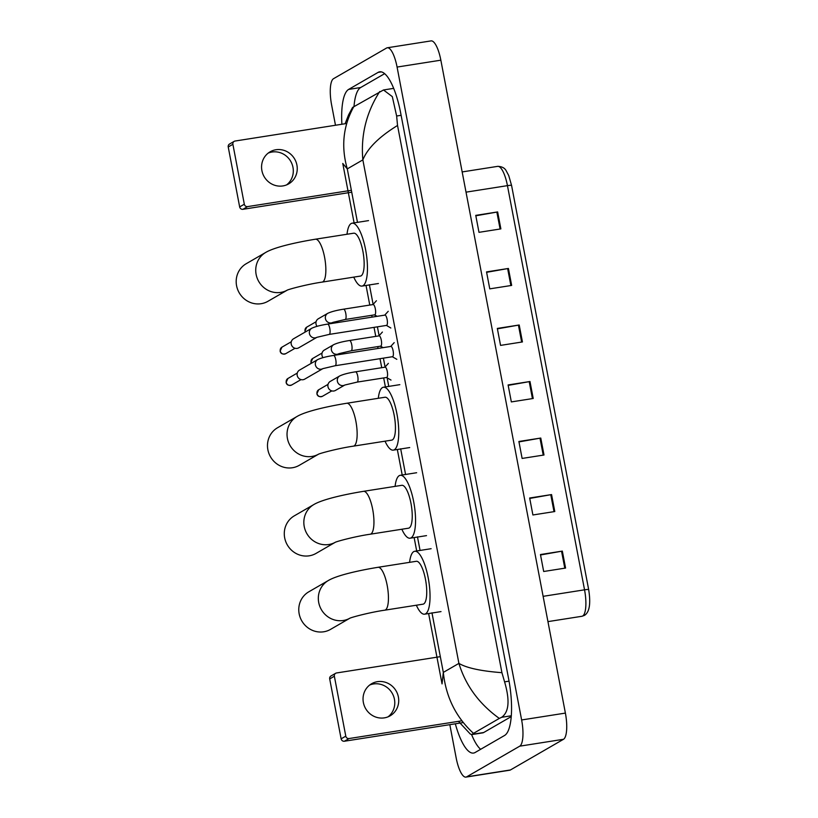 <?xml version="1.0" encoding="UTF-8"?>
<svg xmlns="http://www.w3.org/2000/svg" width="818" height="818" viewBox="0 0 818 818"><rect width="100%" height="100%" fill="white"/><g stroke="black" fill="none" stroke-linecap="round" stroke-linejoin="round"><path stroke-width="1.23" d="M475.831 215.788L497.641 211.934L475.749 215.369L478.99 232.332L500.872 228.887L497.641 211.934M486.618 272.312L508.418 268.457L486.536 271.903L489.767 288.856L511.659 285.421L508.418 268.457M497.395 328.846L519.205 324.991L497.324 328.427L500.555 345.39L522.436 341.944L519.205 324.991M540.534 554.962L562.334 551.097L540.453 554.543L543.684 571.496L565.575 568.06L562.334 551.097M529.747 498.428L551.557 494.573L529.665 498.009L532.907 514.972L554.788 511.536L551.557 494.573M518.97 441.904L540.77 438.049L518.888 441.485L522.119 458.438L544.001 455.002L540.77 438.049M508.183 385.37L529.982 381.515L508.101 384.951L511.342 401.914L533.224 398.478L529.982 381.515M543.121 596.332L584.543 589.819A23.149 6.728 -98.9 0 1 582.651 616.026A23.149 6.728 -98.9 0 1 581.935 616.281L584.471 615.381C589.502 612.242 590.903 603.664 588.674 589.635L511.577 185.461L588.674 589.625A5.787 0.613 -10.8 0 1 588.674 589.645A5.787 0.613 -10.8 0 0 584.543 589.819L507.446 185.645A23.149 6.728 -98.9 0 0 497.641 166.361C501.782 166.463 504.614 167.894 506.137 170.665L508.745 175.584L511.577 185.461A5.787 0.613 169.2 0 0 507.446 185.645L466.025 192.158M335.482 125.256L331.607 104.908A23.149 6.728 81.1 0 1 333.499 78.712L386.556 48.037A23.149 6.728 81.1 0 1 387.282 47.781L431.045 40.9A23.149 6.728 81.1 0 1 440.851 60.184L565.391 713.091A23.149 6.728 81.1 0 1 563.5 739.288L510.442 769.963A23.149 6.728 81.1 0 1 509.716 770.219L465.953 777.1A23.149 6.728 81.1 0 1 456.147 757.816L449.828 724.666M387.282 47.781A23.149 6.728 81.1 0 1 397.078 67.066L521.628 719.963A23.149 6.728 81.1 0 1 519.737 746.169L466.669 776.844A23.149 6.728 81.1 0 1 465.953 777.1M455.329 723.797A49.775 14.468 -98.9 0 0 473.571 753.061A49.775 14.468 -98.9 0 0 475.125 752.499L504.604 735.454A49.775 14.468 -98.9 0 0 508.673 679.134L400.728 113.283A49.775 14.468 -98.9 0 0 379.654 71.82A49.775 14.468 -98.9 0 0 378.11 72.383L348.632 89.418A49.775 14.468 -98.9 0 0 341.883 124.254M471.608 734.615A49.775 14.468 -98.9 0 0 480.647 749.308M384.624 73.681L360.666 87.526A49.775 14.468 -98.9 0 0 354.01 106.391M428.622 613.541L442.047 683.889L443.325 672.396C445.871 696.916 455.923 717.233 473.489 733.357L471.669 734.605L482.732 732.867A31.258 9.09 -98.9 0 0 483.704 732.519L511.26 716.588M471.669 734.605L470.268 734.002L458.469 721.353M345.104 123.743L348.58 114.878L352.578 107.434L383.499 89.97L392.313 96.626L396.638 116.013L397.538 125.471C379.082 136.841 367.517 148.314 362.855 159.878C360.666 135.307 366.3 112.516 379.736 91.524M473.489 733.357L499.328 718.419C479.154 703.909 465.677 685.566 458.908 663.388C466.649 667.989 480.994 671.087 501.925 672.682L397.538 125.471M501.925 672.682L504.583 681.864C509.992 700.29 509.011 712.1 501.649 717.294L499.328 718.419M353.908 106.452C343.131 125.829 340.922 146.637 347.282 168.886L342.762 163.457L354.102 222.885M369.716 685.014A18.517 17.607 -120 0 1 394.45 699.298A18.517 17.607 -120 0 1 388.1 716.813M363.376 702.529A18.517 17.607 60 0 0 390.145 715.811A18.517 17.607 60 0 0 398.386 697.018A18.517 17.607 60 0 0 371.607 683.736A18.517 17.607 60 0 0 363.376 702.529M463.213 722.56L344.409 741.231A2.894 2.751 -120 0 1 341.126 738.838L345.789 736.149A2.894 2.751 60 0 0 349.061 738.542L461.853 720.811M440.329 656.66L336.546 672.969A2.894 2.751 60 0 0 334.358 676.23L329.695 678.92L341.126 738.838M329.695 678.92A2.894 2.751 -120 0 1 330.983 675.985L335.646 673.296M334.358 676.23L345.789 736.149M349.644 618.336A21.708 20.634 -120 0 1 318.713 602.518A21.708 20.634 -120 0 1 328.366 580.504L308.815 591.803A21.708 20.634 60 0 0 299.163 613.817A21.708 20.634 60 0 0 330.544 629.379L349.695 618.316M350.094 618.081L349.521 618.388C350.85 617.396 370.431 612.212 384.736 610.187L423.029 604.175A21.708 6.309 -98.9 0 0 423.704 603.929A21.708 6.309 -98.9 0 0 425.697 580.555A21.708 6.309 -98.9 0 0 416.29 561.291L377.998 567.303C357.558 570.647 336.679 575.524 328.366 580.504M409.603 562.344A31.83 9.254 81.1 0 1 413.724 551.639A31.83 9.254 81.1 0 1 414.716 551.281A31.83 9.254 81.1 0 1 428.509 579.543A31.83 9.254 81.1 0 1 425.585 613.817A31.83 9.254 81.1 0 1 424.603 614.175A31.83 9.254 81.1 0 1 416.342 605.218M335.145 542.365A21.708 20.634 -120 0 1 304.224 526.536A21.708 20.634 -120 0 1 313.877 504.522L294.327 515.831A21.708 20.634 60 0 0 284.674 537.845A21.708 20.634 60 0 0 316.045 553.408L335.196 542.334M335.595 542.109L335.032 542.416C336.362 541.424 355.942 536.24 370.237 534.215L408.54 528.193A21.708 6.309 -98.9 0 0 409.204 527.958A21.708 6.309 -98.9 0 0 411.198 504.583A21.708 6.309 -98.9 0 0 401.791 485.319L363.499 491.332C343.069 494.675 322.19 499.553 313.877 504.522M395.104 486.362A31.83 9.254 81.1 0 1 399.235 475.667A31.83 9.254 81.1 0 1 400.227 475.309A31.83 9.254 81.1 0 1 414.02 503.571A31.83 9.254 81.1 0 1 411.096 537.845A31.83 9.254 81.1 0 1 410.104 538.203A31.83 9.254 81.1 0 1 401.853 529.246M318.345 454.287A21.708 20.634 -120 0 1 287.425 438.468A21.708 20.634 -120 0 1 297.077 416.454L277.527 427.753A21.708 20.634 60 0 0 267.875 449.767A21.708 20.634 60 0 0 299.245 465.34L318.396 454.266M318.795 454.031L318.233 454.338C319.562 453.356 339.143 448.162 353.437 446.147L391.73 440.125A21.708 6.309 -98.9 0 0 392.405 439.879A21.708 6.309 -98.9 0 0 394.399 416.505A21.708 6.309 -98.9 0 0 384.992 397.241L346.699 403.264C326.27 406.597 305.39 411.485 297.077 416.454M378.305 398.294A31.83 9.254 81.1 0 1 382.435 387.589A31.83 9.254 81.1 0 1 383.427 387.241A31.83 9.254 81.1 0 1 397.221 415.493A31.83 9.254 81.1 0 1 394.296 449.777A31.83 9.254 81.1 0 1 393.305 450.135A31.83 9.254 81.1 0 1 385.043 441.178M287.057 290.247A21.708 20.634 -120 0 1 256.126 274.419A21.708 20.634 -120 0 1 265.778 252.404L246.228 263.713A21.708 20.634 60 0 0 236.576 285.727A21.708 20.634 60 0 0 267.956 301.29L287.108 290.226M287.507 289.991L286.934 290.298C288.263 289.306 307.844 284.122 322.149 282.098L360.441 276.075A21.708 6.309 -98.9 0 0 361.116 275.84A21.708 6.309 -98.9 0 0 363.11 252.465A21.708 6.309 -98.9 0 0 353.703 233.202L315.411 239.214C294.971 242.557 274.091 247.435 265.778 252.404M347.016 234.245A31.83 9.254 81.1 0 1 351.137 223.549A31.83 9.254 81.1 0 1 352.129 223.191A31.83 9.254 81.1 0 1 365.922 251.453A31.83 9.254 81.1 0 1 362.998 285.727A31.83 9.254 81.1 0 1 362.016 286.085A31.83 9.254 81.1 0 1 353.754 277.128M390.738 346.474A5.205 1.513 81.1 0 1 390.902 346.423A5.205 1.513 81.1 0 1 393.151 351.045A5.205 1.513 81.1 0 1 392.681 356.658A5.205 1.513 81.1 0 1 392.517 356.709A5.205 1.513 81.1 0 1 392.343 356.709M322.936 368.601L304.715 379.133A5.205 4.949 -120 0 1 297.19 375.401A5.205 4.949 -120 0 1 299.511 370.114L317.721 359.583C321.137 357.947 326.423 356.566 333.56 355.431A5.205 1.513 81.1 0 1 335.707 359.45A5.205 1.513 81.1 0 1 335.339 365.666A5.205 1.513 81.1 0 1 335.186 365.728L322.885 368.632A5.205 4.949 -120 0 1 315.349 364.542A5.205 4.949 -120 0 1 317.721 359.583M384.757 315.165A5.205 1.513 81.1 0 1 384.92 315.104A5.205 1.513 81.1 0 1 387.18 319.726A5.205 1.513 81.1 0 1 386.699 325.339A5.205 1.513 81.1 0 1 386.546 325.4A5.205 1.513 81.1 0 1 386.372 325.39L390.851 327.998M316.965 337.282L298.744 347.814A5.205 4.949 -120 0 1 291.218 344.081A5.205 4.949 -120 0 1 293.529 338.795L311.75 328.263C315.165 326.627 320.441 325.247 327.589 324.112A5.205 1.513 81.1 0 1 329.736 328.141A5.205 1.513 81.1 0 1 329.368 334.347A5.205 1.513 81.1 0 1 329.204 334.409L316.903 337.313A5.205 4.949 -120 0 1 309.378 333.233A5.205 4.949 -120 0 1 311.75 328.263M384.91 367.231A5.205 1.513 81.1 0 1 385.074 367.17A5.205 1.513 81.1 0 1 387.333 371.801A5.205 1.513 81.1 0 1 386.853 377.405A5.205 1.513 81.1 0 1 386.689 377.466A5.205 1.513 81.1 0 1 386.515 377.456M344.899 384.981L335.503 390.421A5.205 4.949 -120 0 1 328.212 387.568A5.205 4.949 -120 0 1 330.288 381.403L339.685 375.963C343.1 374.327 348.386 372.947 355.533 371.822A5.205 1.513 81.1 0 1 357.671 375.84A5.205 1.513 81.1 0 1 357.313 382.047A5.205 1.513 81.1 0 1 357.149 382.108L344.848 385.012A5.205 4.949 -120 0 1 337.323 380.932A5.205 4.949 -120 0 1 339.685 375.963M382.405 332.057L378.928 335.881A5.205 1.513 81.1 0 1 379.102 335.861A5.205 1.513 81.1 0 1 381.352 340.482A5.205 1.513 81.1 0 1 380.881 346.086A5.205 1.513 81.1 0 1 380.718 346.147A5.205 1.513 81.1 0 1 380.544 346.147L383.1 347.65M323.008 357.65A5.205 4.949 -120 0 1 324.306 350.084L333.713 344.654C337.128 343.018 342.415 341.627 349.552 340.503A5.205 1.513 81.1 0 1 351.699 344.521A5.205 1.513 81.1 0 1 351.331 350.738A5.205 1.513 81.1 0 1 351.178 350.789L338.928 353.673A5.205 4.949 -120 0 1 331.341 349.613A5.205 4.949 -120 0 1 333.713 344.654M372.957 304.603A5.205 1.513 81.1 0 1 373.12 304.541A5.205 1.513 81.1 0 1 375.38 309.163A5.205 1.513 81.1 0 1 374.9 314.777A5.205 1.513 81.1 0 1 374.736 314.828A5.205 1.513 81.1 0 1 374.572 314.828M317.036 326.331A5.205 4.949 -120 0 1 318.335 318.764L327.742 313.335C331.157 311.699 336.433 310.319 343.58 309.184A5.205 1.513 81.1 0 1 345.728 313.202A5.205 1.513 81.1 0 1 345.36 319.419A5.205 1.513 81.1 0 1 345.196 319.48L332.957 322.353M268.243 153.078A18.517 17.607 -120 0 1 292.977 167.363A18.517 17.607 -120 0 1 286.627 184.878M261.903 170.594A18.517 17.607 60 0 0 288.682 183.876A18.517 17.607 60 0 0 296.914 165.093A18.517 17.607 60 0 0 270.134 151.8A18.517 17.607 60 0 0 261.903 170.594M351.73 192.199L242.936 209.306A2.894 2.751 -120 0 1 239.654 206.903L244.316 204.214A2.894 2.751 60 0 0 247.588 206.606L351.362 190.297M346.668 123.498L235.083 141.033A2.894 2.751 60 0 0 232.885 144.295L228.232 146.984L239.654 206.903M228.232 146.984A2.894 2.751 -120 0 1 229.51 144.05L234.173 141.361M232.885 144.295L244.316 204.214M529.205 381.648L532.436 398.601M539.992 438.172L543.224 455.125M550.77 494.706L554.011 511.659M561.557 551.23L564.788 568.183M518.428 325.114L521.659 342.067M507.641 268.59L510.872 285.543M496.853 212.056L500.095 229.009M431.965 612.815L443.325 672.396L458.908 663.388L362.855 159.878L347.282 168.886L357.476 222.353M369.378 284.725L373.12 304.378M375.196 315.216L375.452 316.597M377.405 326.832L379.102 335.697M381.168 346.535L381.433 347.906M383.386 358.151L385.074 367.006M387.139 377.855L388.775 386.393M400.667 448.775L405.575 474.471M417.466 536.843L420.063 550.442M397.078 67.066L440.851 60.184M466.669 776.844L510.442 769.963M519.737 746.169L563.5 739.288M521.628 719.963L565.391 713.091M381.3 71.882L378.11 72.383M360.666 87.526L348.632 89.418M483.704 732.519L472.17 734.329M401.117 115.307L396.638 116.013M509.041 681.159L504.583 681.864M511.322 715.77L501.649 717.294M349.061 738.542L344.409 741.231M384.736 610.187A21.708 6.309 -98.9 0 0 385.411 609.952A21.708 6.309 -98.9 0 0 387.18 585.381A21.708 6.309 -98.9 0 0 377.998 567.303M370.237 534.215A21.708 6.309 -98.9 0 0 370.912 533.97A21.708 6.309 -98.9 0 0 372.691 509.409A21.708 6.309 -98.9 0 0 363.499 491.332M353.437 446.147A21.708 6.309 -98.9 0 0 354.112 445.902A21.708 6.309 -98.9 0 0 355.891 421.342A21.708 6.309 -98.9 0 0 346.699 403.264M322.149 282.098A21.708 6.309 -98.9 0 0 322.824 281.852A21.708 6.309 -98.9 0 0 324.593 257.292A21.708 6.309 -98.9 0 0 315.411 239.214M287.916 378.489L286.096 382.446C286.689 385.002 288.549 385.861 291.678 385.002A3.763 3.579 -120 0 1 286.239 382.303A3.763 3.579 -120 0 1 287.916 378.489L297.261 373.08M333.407 355.493A5.205 1.513 81.1 0 1 333.56 355.431L390.902 346.423M281.934 347.169L280.124 351.137C280.717 353.693 282.568 354.542 285.707 353.683A3.763 3.579 -120 0 1 280.267 350.983A3.763 3.579 -120 0 1 281.934 347.169L291.29 341.76M327.425 324.173A5.205 1.513 81.1 0 1 327.589 324.112L384.92 315.104M318.693 389.777L316.873 393.734C317.466 396.301 319.327 397.149 322.456 396.29A3.763 3.579 -120 0 1 317.016 393.591A3.763 3.579 -120 0 1 318.693 389.777L328.038 384.368M355.37 371.873A5.205 1.513 81.1 0 1 355.533 371.822L385.074 367.17M311.372 363.253A3.763 3.579 -120 0 1 312.711 358.458L322.067 353.049M311.208 363.345L311.044 362.272M349.398 340.554A5.205 1.513 81.1 0 1 349.552 340.503L379.102 335.861M305.39 331.934A3.763 3.579 -120 0 1 306.74 327.139L316.096 321.74M305.237 332.026L305.063 330.963M330.769 323.611L332.916 322.374A5.205 4.949 -120 0 1 325.37 318.294A5.205 4.949 -120 0 1 327.742 313.335M343.417 309.245A5.205 1.513 81.1 0 1 343.58 309.184L373.12 304.541M247.588 206.606L242.936 209.306M581.935 616.281L547.948 621.619M497.641 166.361L462.16 171.933M393.662 88.364L383.499 89.97M416.689 550.974L414.133 537.569M402.2 475.002L397.333 449.501M385.401 386.924L383.683 377.936M381.73 367.701L380.012 358.683M378.059 348.437L377.711 346.617M375.759 336.382L374.031 327.364M372.078 317.118L371.73 315.308M369.777 305.063L366.035 285.451M414.716 551.281L431.127 548.704M424.603 614.175L441.014 611.598M400.227 475.309L416.638 472.732M410.104 538.203L426.515 535.626M383.427 387.241L399.838 384.654M393.305 450.135L409.716 447.548M352.129 223.191L368.54 220.615M362.016 286.085L378.427 283.509M392.517 356.709L335.186 365.728M392.343 356.74L396.822 359.317M390.728 346.443L394.204 342.619M291.678 385.002L301.034 379.593M386.546 325.4L329.204 334.409M384.746 315.135L388.233 311.3M285.707 353.683L295.053 348.274M386.689 377.466L357.149 382.108M386.515 377.497L391.004 380.073M384.9 367.2L388.376 363.366M322.456 396.29L331.811 390.881M338.887 353.693L336.74 354.93M380.718 346.147L351.178 350.789M312.711 358.458L310.901 362.425M374.736 314.828L345.196 319.48M374.572 314.858L377.129 316.331M372.947 304.572L376.423 300.738M306.74 327.139L304.93 331.106"/></g></svg>
